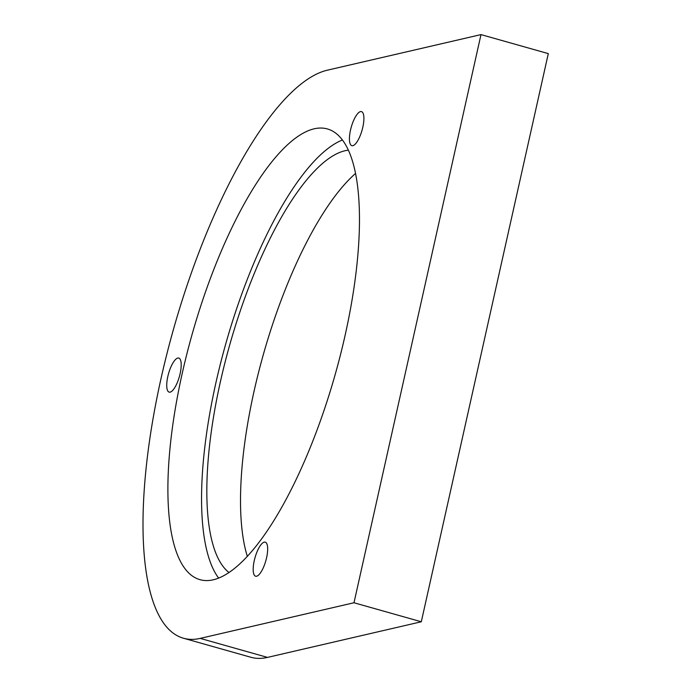 <?xml version="1.0" encoding="UTF-8"?>
<svg xmlns="http://www.w3.org/2000/svg" width="692" height="692" viewBox="0 0 692 692"><rect width="100%" height="100%" fill="white"/><g stroke="black" fill="none" stroke-linecap="round" stroke-linejoin="round"><path stroke-width="1.04" d="M352.851 145.692A17.707 5.614 105.8 0 1 351.847 145.683A17.707 5.614 105.8 0 1 350.861 128.6A17.707 5.614 105.8 0 1 360.471 111.602A17.707 5.614 105.8 0 1 361.475 111.611A17.707 5.614 105.8 0 1 362.461 128.703A17.707 5.614 105.8 0 1 352.851 145.692M256.62 576.228A17.707 5.614 105.8 0 1 255.616 576.22A17.707 5.614 105.8 0 1 254.621 559.136A17.707 5.614 105.8 0 1 264.232 542.139A17.707 5.614 105.8 0 1 265.235 542.147A17.707 5.614 105.8 0 1 266.23 559.24A17.707 5.614 105.8 0 1 256.62 576.228M170.154 392.139A17.707 5.614 105.8 0 1 169.151 392.13A17.707 5.614 105.8 0 1 168.165 375.047A17.707 5.614 105.8 0 1 177.775 358.049A17.707 5.614 105.8 0 1 178.778 358.058A17.707 5.614 105.8 0 1 179.764 375.142A17.707 5.614 105.8 0 1 170.154 392.139M348.292 150.181A221.276 70.212 -74.2 0 0 344.962 150.752A221.276 70.212 -74.2 0 0 228.464 349.408A221.276 70.212 -74.2 0 0 229.017 572.543M355.48 173.51A221.276 70.212 -74.2 0 0 263.427 354.235A221.276 70.212 -74.2 0 0 247.347 556.42M314.09 128.824A234.19 74.312 -74.2 0 0 186.944 353.638A234.19 74.312 -74.2 0 0 200.04 579.68A234.19 74.312 -74.2 0 0 213.283 579.801A234.19 74.312 -74.2 0 0 340.421 354.979A234.19 74.312 -74.2 0 0 327.333 128.937A234.19 74.312 -74.2 0 0 314.09 128.824M342.367 140.018A234.19 74.312 -74.2 0 0 225.826 343.621A234.19 74.312 -74.2 0 0 218.655 578.105M353.993 602.758L200.187 638.387A295.043 93.619 105.8 0 1 183.501 638.24A295.043 93.619 105.8 0 1 167.006 353.465A295.043 93.619 105.8 0 1 327.186 70.229L480.992 34.6L353.993 602.758L421.307 621.771L267.501 657.4A295.043 93.619 105.8 0 1 250.815 657.253L183.501 638.24M421.307 621.771L548.306 53.613L480.992 34.6M267.501 657.4L200.187 638.387"/></g></svg>
